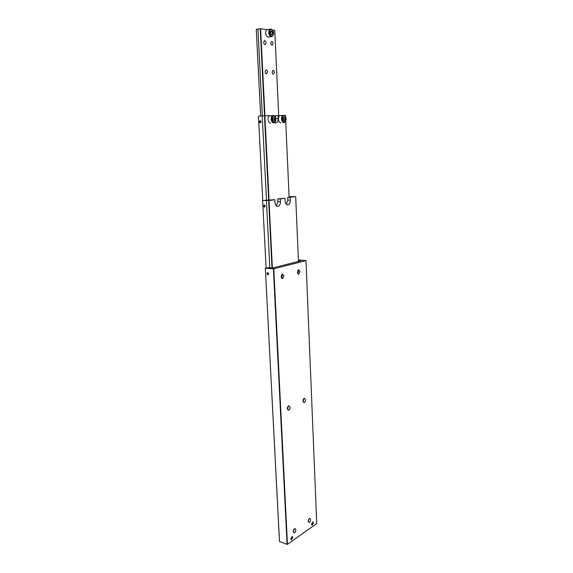 <?xml version="1.0" encoding="UTF-8"?>
<svg xmlns="http://www.w3.org/2000/svg" width="573" height="573" viewBox="0 0 573 573"><rect width="100%" height="100%" fill="white"/><g stroke="black" fill="none" stroke-linecap="round" stroke-linejoin="round"><path stroke-width="0.86" d="M291.908 536.815L291.113 539.293M290.747 538.864L292.144 536.45L292.782 537.424L291.385 539.838L290.747 538.864M298.433 260.543L300.639 260.858L272.605 267.963L268.766 267.727M297.738 273.55L298.397 271.387L298.046 270.098M297.387 272.261L298.676 269.682L300.073 271.538L298.777 274.109L297.387 272.261M297.652 273.385L297.924 270.248M281.508 278.027L282.245 275.749L281.844 274.388M281.114 276.673L282.468 274.016L283.943 275.907L282.582 278.557L281.114 276.673M281.472 277.969L281.801 274.438M293.304 531.902L294.228 528.943M295.854 529.803C295.74 531.543 295.152 532.561 294.092 532.854L293.269 531.601C293.39 529.86 293.978 528.843 295.038 528.542L295.854 529.803M293.297 530.992L293.713 529.674M308.202 521.53L309.026 518.744M310.63 519.546C310.523 521.222 309.964 522.204 308.969 522.497L308.174 521.251C308.288 519.575 308.84 518.586 309.835 518.3L310.63 519.546M303.224 401.673L303.762 398.65M302.967 401.028C303.031 399.488 303.532 398.564 304.471 398.256L305.531 399.775C305.466 401.315 304.965 402.239 304.027 402.547L302.967 401.028M287.567 409.437L288.298 406.114M287.402 408.621C287.474 407.031 288.004 406.078 288.993 405.763L290.11 407.303C290.038 408.893 289.508 409.845 288.52 410.161L287.402 408.621M311.669 524.811L312.572 522.225M311.554 524.231L312.844 521.924L313.452 522.891L312.163 525.19L311.554 524.231M266.86 273.622L267.641 272.59L268.601 273.779L267.827 274.811L266.86 273.622M267.125 273.07L267.548 272.598M268.15 274.166L267.813 273.464L267.125 273.643L267.462 274.345L268.15 274.166M266.997 273.636L267.075 273.171C267.677 272.519 268.143 272.719 268.472 273.772C268.279 274.739 267.835 274.875 267.154 274.188L266.997 273.636M268.107 274.761L267.512 274.553M267.462 274.345L268.071 274.403L268.343 273.758L267.398 273.006L267.125 273.643M268.006 273.077L267.813 273.464M287.481 409.158L288.097 406.336M303.002 401.372L303.489 399.001M298.404 259.977L305.989 260.6L316.74 523.55L287.438 544.314L273.787 268.823L273.4 268.844L287.08 544.35L287.438 544.314M279.517 541.621L265.313 268.092L279.474 541.442L287.08 544.35M273.4 268.844L265.349 268.157M305.989 260.6L273.787 268.823M299.013 260.736L299.034 261.267M265.313 268.092L268.766 267.641M276.372 205.9L277.876 201.603L277.747 198.888L280.297 198.924L280.426 201.646C280.405 204.153 279.645 205.736 278.134 206.38L277.934 206.423C276.279 206.416 275.305 205.098 275.011 202.462L274.875 199.712L262.627 200.464L266.101 267.899M263.516 205.979L264.432 204.876L265.263 206.022L264.354 207.125L263.516 205.979M286.371 204.31L287.796 200.12L287.682 197.449L295.689 196.682L289.093 196.646M269.811 267.885L266.402 200.529L268.035 200.471L268.637 200.557L271.996 267.913M290.21 197.477L290.332 200.163C290.31 202.634 289.566 204.181 288.104 204.812L287.911 204.855C286.314 204.848 285.368 203.544 285.089 200.951L284.96 198.244L277.747 198.888M287.682 197.449L289.709 197.155M280.297 198.924L284.96 198.244M289.1 196.876L289.702 196.962M272.376 267.942L269.009 200.571L268.622 200.564M269.009 200.571L274.875 199.712M295.689 196.682L298.469 261.41M266.402 200.529L262.627 200.464M280.877 122.801L280.777 122.808C278.242 123.066 277.504 116.326 279.996 115.617L278.07 115.567L278.199 118.375C278.206 120.695 277.547 122.178 276.215 122.83L274.524 122.55M270.606 123.045L270.499 123.052C267.885 123.317 267.104 116.484 269.668 115.746L270.456 115.689M259.325 121.834L260.407 120.631L261.087 121.72L260.006 122.916L259.325 121.834M259.827 120.86L260.951 121.727C260.665 122.916 260.185 123.059 259.519 122.156L260.271 120.602M259.59 121.813L259.934 122.507L260.55 122.464L260.479 121.039L259.863 121.082L259.59 121.813L260.593 122.343M266.495 200.213L262.233 115.904L264.468 115.767M270.141 115.66L264.468 115.746L268.687 200.17M275.592 117.658L275.498 115.746L278.07 115.567M285.526 116.82L285.469 115.474L284.265 115.488M264.862 115.725L269.074 200.149M289.114 197.241L285.719 121.039M260.335 122.944L259.755 122.565M259.863 121.082L260.493 121.068M260.55 121.189L260.3 121.798M274.983 119.105L274.46 120.831L273.257 120.853L272.569 119.148L273.092 117.429L274.295 117.408L274.983 119.105L273.249 119.22L272.798 118.396M274.295 117.408L273.07 117.494M272.906 119.986L273.249 119.22M262.233 115.904L258.416 116.176L262.763 200.443M283.177 119.728L283.492 119.041L283.076 118.296M284.552 117.257L285.211 118.926L284.702 120.624L283.535 120.645L282.876 118.969L283.384 117.272L284.552 117.257L283.37 117.336M285.211 118.926L283.492 119.041M271 29.058L270.17 29.151C269.21 29.681 268.744 30.835 268.773 32.597C269.024 34.939 269.854 36.307 271.258 36.693L268.823 37.059C267.118 37.331 266.051 36.006 265.636 33.084C265.607 31.329 266.073 30.183 267.032 29.646L260.206 28.714L264.554 115.746M270.743 34.051L270.327 31.923M265.113 71.74L265.879 69.935C266.739 69.806 267.262 70.45 267.462 71.876L266.689 73.681C265.836 73.802 265.313 73.158 265.113 71.74M263.673 42.531L264.404 40.755C265.285 40.611 265.836 41.285 266.044 42.774L265.313 44.551C264.432 44.687 263.888 44.014 263.673 42.531M272.118 72.141L272.877 70.35C273.715 70.228 274.231 70.866 274.417 72.27L273.658 74.06C272.827 74.175 272.311 73.537 272.118 72.141M270.75 43.254L271.473 41.5C272.333 41.363 272.863 42.03 273.07 43.491L272.34 45.253C271.487 45.382 270.95 44.715 270.75 43.254M262.334 115.904L257.943 29.073L256.26 29.345L260.672 116.018M260.206 28.786L257.943 29.073M278.707 115.56L274.761 30.405L272.569 30.133M264.941 115.717L260.6 28.65M270.313 31.665L271.33 30.777L272.433 31.923L272.526 33.965L271.523 34.86L270.413 33.714L270.313 31.665M272.526 33.965L270.893 34.215M272.433 31.923L270.692 32.195M287.796 200.12L290.332 200.163M277.876 201.603L280.426 201.646M282.124 118.983C283.592 123.066 284.874 123.045 285.963 118.919C285.762 116.985 285.075 115.925 283.9 115.746C282.747 115.954 282.152 117.035 282.124 118.983M283.864 122.615L284.287 122.536C285.54 121.906 286.128 120.695 286.049 118.919C285.791 116.448 284.802 115.28 283.091 115.402C282.031 115.932 281.501 117.128 281.508 119.012C281.744 121.225 282.525 122.429 283.864 122.615M283.943 115.381L279.996 115.617M271.158 119.191C271.409 121.447 272.225 122.665 273.608 122.858L274.052 122.772C275.463 121.884 276.057 120.659 275.849 119.098C275.57 116.577 274.546 115.388 272.784 115.531C271.688 116.068 271.151 117.286 271.158 119.191M273.686 115.502L269.668 115.746M271.788 119.163C273.314 123.317 274.639 123.295 275.756 119.098C275.541 117.128 274.832 116.061 273.622 115.875C272.426 116.09 271.81 117.186 271.788 119.163M275.792 118.532L278.199 118.375M271.581 36.171C274.166 36.629 273.837 29.624 271.265 29.459C270.055 29.51 269.432 30.548 269.41 32.575C269.625 34.631 270.356 35.834 271.581 36.171M271.258 36.693L271.953 36.586C275.147 34.187 273.035 29.567 271.058 29.065L267.032 29.646M293.727 532.732L294.092 532.854M288.054 410.06L288.52 410.161M303.604 402.454L304.027 402.547M282.052 278.507L282.582 278.557M298.297 274.066L298.777 274.109M287.159 204.79L288.104 204.812M277.139 206.352L278.134 206.38M264.354 207.125L264.769 207.061M275.269 122.887L276.215 122.83M271.982 45.303L272.34 45.253M273.285 74.096L273.658 74.06M264.934 44.601L265.313 44.551M266.302 73.724L266.689 73.681"/></g></svg>
